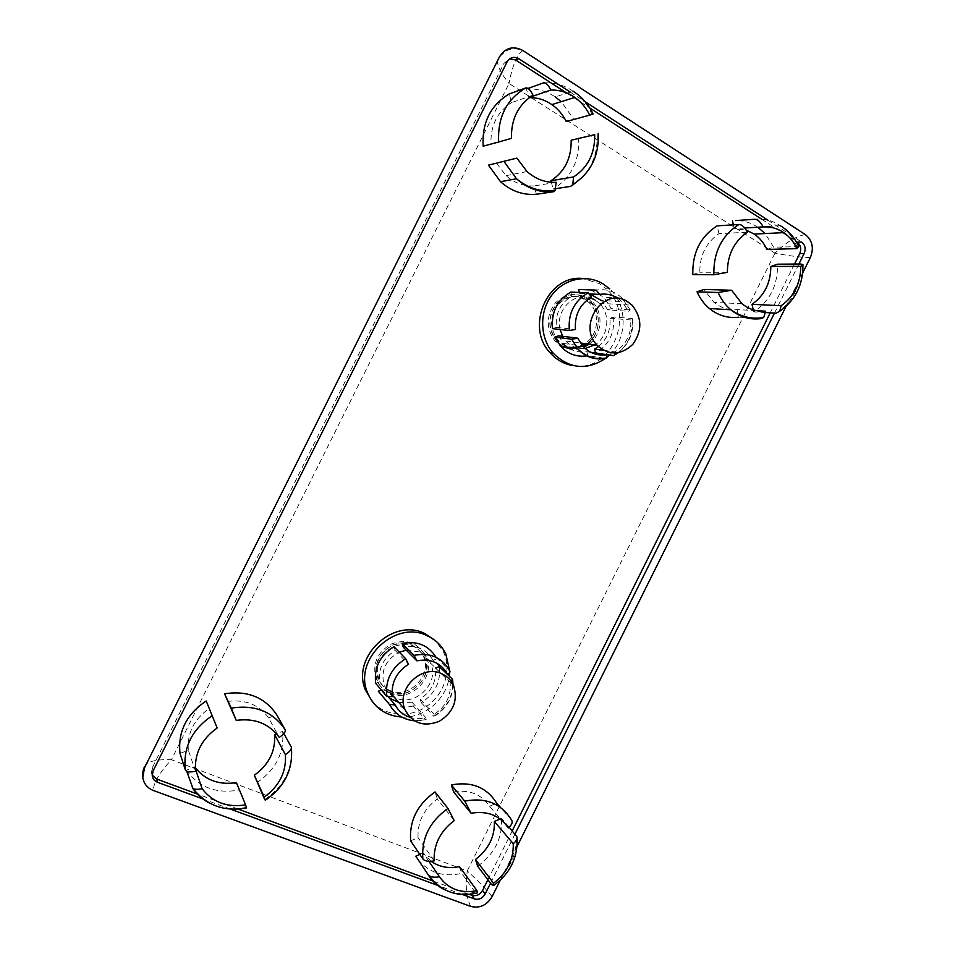 <?xml version="1.0" encoding="UTF-8"?>
<svg xmlns="http://www.w3.org/2000/svg" width="955" height="955" viewBox="0 0 955 955"><rect width="100%" height="100%" fill="white"/><g stroke="black" fill="none" stroke-linecap="round" stroke-linejoin="round"><path stroke-width="0.72" stroke-dasharray="4.78 3.58" d="M594.75 299.786L599.298 303.272C610.997 314.088 608.574 336.649 594.941 344.874M585.152 348.444C577.703 349.148 571.317 346.677 566.005 341.066L562.638 336.303M560.072 329.475C555.094 310.924 573.597 291.645 590.297 297.817M406.221 650.176L419.197 651.871C424.318 654.211 428.055 657.923 430.419 663.009C440.804 683.314 413.264 709.016 393.926 696.816M392.23 695.741L384.268 685.63C380.353 671.126 385.354 659.965 399.274 652.17M389.628 690.37C384.089 687.934 380.15 683.887 377.846 678.241C374.109 664.453 378.729 653.626 391.693 645.747C405.72 640.59 416.249 644.028 423.268 656.061C432.937 674.982 408.907 699.633 389.628 690.37M390.714 691.623C385.151 689.164 381.212 685.117 378.896 679.459C375.148 665.635 379.78 654.772 392.792 646.869C406.854 641.688 417.407 645.138 424.45 657.207C434.143 676.164 410.041 700.898 390.714 691.623M389.867 693.318C410.662 703.286 436.554 676.653 426.097 656.288C418.529 643.348 407.188 639.659 392.087 645.21C378.12 653.686 373.142 665.349 377.141 680.199C379.624 686.311 383.862 690.68 389.867 693.318M388.792 692.065C409.528 702.021 435.349 675.46 424.915 655.142C417.359 642.249 406.054 638.561 391.001 644.1C377.07 652.54 372.104 664.167 376.091 678.981C378.574 685.069 382.8 689.438 388.792 692.065M582.013 345.149C575.244 348.098 568.619 347.859 562.149 344.409L556.395 339.801C547.812 328.15 547.872 316.32 556.562 304.311C567.258 294.427 578.121 293.889 589.151 302.675C600.683 313.288 598.343 335.468 584.914 343.549M582.586 345.841C576.104 348.3 569.825 347.895 563.737 344.636L557.971 340.004C549.376 328.329 549.435 316.463 558.15 304.406C568.87 294.498 579.769 293.961 590.811 302.771C602.378 313.419 600.027 335.659 586.561 343.776M589.223 344.122C602.283 334.572 603.775 312.178 591.945 301.279C580.079 291.848 568.38 292.445 556.861 303.081C547.513 316.01 547.43 328.759 556.634 341.317L562.889 346.343C569.729 349.984 576.748 350.294 583.935 347.286M587.576 343.907C600.6 334.381 602.068 312.058 590.274 301.183C578.432 291.776 566.769 292.373 555.285 302.974C545.95 315.878 545.878 328.58 555.058 341.102L561.922 346.45M570.398 348.993L583.278 346.605M618.16 298.461L621.991 301.589L628.486 311.294L630.228 309.933L622.027 298.115C614.626 291.227 606.019 288.565 596.195 290.117M579.709 293.519L589.82 293.961L579.709 293.519L579.422 292.457M590.859 289.926L603.799 297.244L611.379 308.62L629.775 309.838M570.804 292.099L571.89 296.146C560.501 302.998 555.309 313.407 556.311 327.374L552.575 328.639M556.311 327.374L575.459 329.451M558.615 335.802L563.522 343.478C570.016 350.354 577.799 353.099 586.848 351.75L587.91 355.69L604.682 358.256M586.848 351.75L590.87 352.335M598.391 346.581C607.034 339.359 610.878 329.905 609.935 318.23L613.576 316.976L631.995 318.457L630.73 319.949C631.613 334.166 626.313 344.815 614.817 351.894L614.889 353.087M609.935 318.23L630.73 319.949M613.576 316.976C614.829 333.152 608.848 345.161 595.61 353.004M436.017 657.255L449.733 670.995M393.949 646.726L395.179 650.486C383.409 658.091 378.204 668.524 379.565 681.786L375.685 683.35M379.565 681.786L392.362 696.649M398.82 702.462L412.083 702.295L413.276 705.972L425.476 719.664L426.157 719.688L425.894 717.718C420.403 719.079 415.079 718.948 409.922 717.312M412.083 702.295L425.894 717.718M413.276 705.972C403.499 708.419 394.702 706.903 386.87 701.436M451.297 681.488L450.115 682.288C451.381 695.777 446.057 706.437 434.167 714.292L434.418 716.25L433.713 716.262C447.788 707.225 453.983 694.81 452.276 679.017M439.288 666.59C440.971 681.93 434.967 693.963 421.286 702.689L420.093 699.012C431.612 691.468 436.745 681.166 435.504 668.106L435.623 668.058M435.504 668.106L450.115 682.288M421.286 702.689L433.713 716.262M180.018 753.435L188.326 750.105C187.12 733.13 194.02 719.306 209.038 708.634L217.167 727.985M195.548 771.294L188.326 750.105M283.862 733.607L282.596 731.351L276.532 733.798M257.014 782.623C275.995 769.587 284.53 752.492 282.596 731.351M209.73 803.227C221.071 808.801 233.247 810.162 246.283 807.297L246.533 807.906M195.333 768.835L194.665 766.877L186.392 770.219L186.75 771.306M593.091 114.027L573.8 119.303L561.23 101.672M528.031 88.433L526.432 89.006L528.736 97.601L529.38 97.589M529.918 97.195L528.736 97.601M592.016 114.314C587.671 104.656 581.332 96.944 573 91.143L555.249 96.921C546.356 91.011 536.758 88.361 526.432 89.006M533.009 95.202L511.582 102.555L509.254 93.936M536.4 194.259L534.143 185.939C523.734 186.368 514.363 182.954 506.031 175.66L496.194 162.804M556.192 182.31L534.143 185.939M555.834 188.648L553.16 189.054C571.162 177.952 579.649 160.929 578.646 137.974M765.576 312.572L753.758 311.891C769.969 301.147 777.883 285.247 777.525 264.189M798.738 246.677L773.657 247.166L765.074 233.557M733.368 224.819L734.264 228.615L746.213 230.119M744.745 228.006L734.264 228.615M757.84 227.254L757.482 227.004C750.761 222.575 743.432 220.426 735.493 220.581M692.829 274.586L699.776 272.235C699.764 255.391 706.163 242.534 718.972 233.689L747.371 232.22M727.388 272.33L699.776 272.235M410.638 840.842L418.027 837.607C417.407 821.968 423.829 809.076 437.306 798.929L454.21 820.62M434.155 860.885L418.027 837.607M511.319 819.677L500.444 807.393M509.17 827.197L501.494 818.363L500.098 818.972M477.643 866.233C494.702 853.806 502.652 837.857 501.494 818.363M445.794 890.263C454.998 894.143 464.81 894.763 475.244 892.101L476.235 893.235M428.879 861.315L423.161 852.946L419.818 854.427M420.093 699.012L434.167 714.292M587.91 355.69L586.848 355.881M571.89 296.146L591.587 297.089M436.805 658.783L433.009 660.311L447.561 674.23M433.009 660.311C426.563 649.245 416.667 644.9 403.308 647.263M381.32 689.988L382.167 689.641L388.542 697.126M382.167 689.641L389.365 698.105M603.476 350.306L614.817 351.894M611.379 308.62L607.738 309.862L628.486 311.294M607.738 309.862L601.399 300.491L621.991 301.589M395.179 650.486L408.525 664.214M511.474 138.344L490.954 143.883C490.452 125.511 497.328 111.735 511.582 102.555M483.158 146.187L490.954 143.883M566.279 121.536L573.8 119.303M209.038 708.634L206.208 700.982M551.345 182.274L553.16 189.054M453.589 791.898C469.359 789.415 481.356 794.214 489.557 806.283L508.311 827.937M489.557 806.283L496.696 803.155M718.972 233.689L717.121 225.858M766.937 249.446L773.657 247.166M753.292 309.886L753.758 311.891M431.051 861.291L423.161 852.946M475.244 892.101L461.707 873.395L459.498 866.627M418.111 859.655C429.046 872.834 443.574 877.406 461.707 873.395M227.338 701.436C245.196 699.155 258.972 704.659 268.665 717.957L279.242 737.391M268.665 717.957L276.687 714.746M756.264 310.662L736.985 309.575C728.534 310.256 720.87 307.856 713.994 302.401L703.954 289.449M760.872 318.636L738.788 317.167L738.203 314.684M738.06 314.1L736.985 309.575M195.286 767.748L194.665 766.877M246.283 807.297L236.41 782.599M186.392 770.219C198.962 787.517 216.546 794.094 239.144 789.988M401.792 717.062C424.426 718.47 446.988 698.869 449.28 676.152M449.554 672.666L449.59 670.685M372.378 701.698C385.486 716.668 410.053 718.363 427.315 705.936C444.696 693.676 451.846 669.61 443.359 651.728L435.838 641.068M437.306 798.929L435.014 791.934M606.079 358.006L606.723 357.492M609.469 355.033C627.495 338.261 627.781 305.134 609.72 288.911L606.234 288.804L599.322 283.611L582.717 278.49M573.919 365.717C611.642 372.486 636.102 314.41 606.234 288.804M570.219 92.05L583.493 100.657M767.82 220.116L801.615 242.021M566.852 93.148L589.832 108.011M761.577 219.137L797.186 242.176M152.179 775.078L151.451 772.679L152.311 767.713L504.001 63.293L509.707 58.816M462.423 894.489L438.19 885.572M230.394 809.088L203.224 799.096M469.299 894.369L433.272 881.083M238.165 809.112L197.637 794.154M798.905 264.034L774.481 313.097M515.067 833.978L490.536 883.22M794.512 264.058L770.219 312.846M512.274 830.766L487.886 879.722M500.313 880.14L517.144 846.357M786.037 306.4L802.701 272.927M810.389 257.516C800.982 257.361 789.188 255.916 774.983 253.171C786.108 242.236 796.219 236.04 805.316 234.572M470.72 906.402C466.362 898.297 465.204 886.491 467.246 870.96C477.989 880.701 486.286 889.26 492.112 896.614M144.48 766.674L145.769 764.334C150.233 760.837 158.793 759.297 171.458 759.691C159.258 772.977 153.242 783.255 153.421 790.513M522.863 50.508C516.918 54.817 512.31 65.811 509.027 83.503C501.124 73.631 497.245 65.823 497.4 60.105L499.131 57.169M774.983 253.171L509.027 83.503L171.458 759.691L467.246 870.96L774.983 253.171M613.48 355.618L614.483 355.069M616.369 353.935C628.092 345.412 633.308 333.582 631.995 318.457M389.521 704.587C397.447 718.076 409.432 723.102 425.476 719.664M264.714 799.622C284.304 786.096 293.113 768.441 291.144 746.643M191.86 787.147L192.456 788.042M573 91.143C563.868 85.007 553.984 82.261 543.359 82.906M570.636 186.392L572.021 185.592M582.693 176.95C593.306 165.024 598.057 150.58 596.959 133.628M776.224 313.192C792.853 302.114 801.018 285.724 800.72 264.01M796.804 246.474C793.139 237.652 787.636 230.716 780.295 225.678C772.452 220.486 763.904 218.349 754.641 219.268M491.622 884.652C509.17 871.784 517.359 855.334 516.201 835.291M507.033 61.991L504.001 63.293M153.122 770.864L152.311 767.713M566.005 341.066L580.401 342.964M599.298 303.272L632.079 305.194M384.268 685.63L392.111 694.703M430.419 663.009L453.518 685.415M377.846 678.241L378.896 679.459M423.268 656.061L424.45 657.207M376.091 678.981L377.141 680.199M424.915 655.142L426.097 656.288M556.395 339.801L557.971 340.004M589.151 302.675L590.811 302.771M555.058 341.102L556.634 341.317M590.274 301.183L591.945 301.279M630.24 309.933L622.027 298.115L603.799 297.244M632.568 318.672C633.857 332.937 629.047 344.313 618.124 352.777M426.157 719.688L414.291 720.81M453.004 684.341C452.646 698.153 446.451 708.789 434.418 716.25M780.295 225.678L757.482 227.004M563.522 343.478L582.848 346.128M527.041 171.554L506.031 175.66M741.963 303.726L713.994 302.401M445.866 654.008L443.359 651.728M152.251 775.866L151.451 772.679M499.716 56.393L506.425 50.878C507.201 50.126 514.458 47.165 522.707 50.412"/><path stroke-width="1.43" d="M627.328 301.517C604.049 286.034 576.987 324.843 597.006 345.149C608.908 355.714 620.846 355.463 632.795 344.373C642.369 330.824 642.13 317.764 632.079 305.194L627.328 301.517M594.941 344.874L585.152 348.444M562.638 336.303L560.072 329.475M590.297 297.817L594.75 299.786M441.771 673.741C421.979 663.809 395.8 689.104 404.944 709.553C412.309 723.329 423.757 727.256 439.288 721.312C453.458 712.323 458.197 700.349 453.518 685.415C451.058 680.055 447.143 676.176 441.771 673.741M393.926 696.816L392.23 695.741M399.274 652.17L406.221 650.176M584.914 343.549L582.013 345.149M586.561 343.776L582.586 345.841M583.935 347.286L589.223 344.122M561.922 346.45L570.398 348.993M583.278 346.605L587.576 343.907M579.422 292.457L578.623 289.484L596.195 290.117L599.656 294.379C606.33 293.376 612.501 294.737 618.16 298.461M601.399 300.491L589.832 293.961L599.656 294.379M578.623 289.484L590.859 289.926M569.347 330.514L575.459 329.451C574.456 314.983 579.84 304.191 591.587 297.089L588.149 292.815C574.206 300.956 567.938 313.526 569.347 330.514L552.575 328.639C551.166 312.166 557.243 299.989 570.804 292.099L588.149 292.815M605.566 358.388L606.52 357.91L606.867 354.675C597.532 356.084 589.533 353.231 582.848 346.128L577.811 338.189L571.711 339.216L577.56 348.682C585.355 357.015 594.69 360.25 605.566 358.388L604.682 358.256M590.87 352.335L606.867 354.675M614.889 353.087L614.543 354.974L613.48 355.618L595.61 353.004L594.559 349.064L603.476 350.306M414.064 655.369L416.929 660.848C430.729 658.353 440.935 662.818 447.561 674.23C449.698 672.941 450.426 671.854 449.733 670.995C442.165 657.446 430.275 652.241 414.064 655.369L402.091 643.503C417.049 640.566 428.353 645.15 436.017 657.255M416.929 660.848L403.308 647.263L402.091 643.503M386.847 696.505L392.362 696.649C390.977 682.932 396.361 672.129 408.525 664.214L405.684 658.723C391.252 667.82 384.972 680.414 386.847 696.505L375.685 683.35C373.835 667.724 379.923 655.512 393.949 646.726L405.684 658.723M409.922 717.312C403.308 715.08 398.342 710.89 395.036 704.766L389.521 704.587L378.299 691.205L381.32 689.988M386.87 701.436L378.299 691.205M435.623 668.058L439.288 666.59L452.276 679.017L451.297 681.488M185.294 769.849C186.261 771.95 189.675 772.44 195.548 771.294C194.295 753.614 201.505 739.182 217.167 727.985L206.208 700.982C186.488 714.197 177.761 731.685 180.018 753.435L185.294 769.849C182.966 747.407 191.991 729.334 212.368 715.617M285.068 729.548C272.891 711.571 254.973 704.432 231.301 708.133L236.231 720.392C254.842 717.933 269.179 723.604 279.242 737.391C284.005 734.252 285.951 731.637 285.068 729.548L276.687 714.746C264.857 697.281 247.476 690.298 224.544 693.796L236.231 720.392M231.301 708.133L224.544 693.796M283.862 733.607L291.323 747.12C291.717 749.257 289.735 751.764 285.414 754.653C286.452 771.891 279.385 786.037 264.249 797.091L264.714 799.622L254.328 775.245L264.249 797.091M276.532 733.798L274.622 734.574C275.637 751.155 268.868 764.704 254.328 775.245M285.414 754.653L274.622 734.574M246.533 807.906L245.59 804.85C227.195 807.739 212.714 802.367 202.138 788.723C197.781 789.594 194.713 789.487 192.922 788.412L186.75 771.306M202.138 788.723L195.333 768.835M528.031 88.433L543.359 82.906C545.711 82.357 548.194 84.744 550.82 90.056C559.463 89.866 567.473 92.313 574.838 97.41C581.177 101.934 586.131 107.843 589.713 115.125L593.091 114.027C588.519 104.37 581.822 96.742 573 91.143M550.82 90.056L529.918 97.195M561.23 101.672L555.249 96.921M498.689 142.008L511.474 138.344C511.009 119.148 518.183 104.764 533.009 95.202C530.383 89.866 527.936 87.454 525.656 87.991C506.401 99.535 497.412 117.549 498.689 142.008L483.158 146.187C481.869 122.55 490.572 105.134 509.254 93.936L525.656 87.991M553.387 191.752L555.01 190.606L556.192 182.31C545.389 182.763 535.671 179.17 527.041 171.554L516.858 158.112L488.435 165.131L500.539 181.713C511.152 191.167 523.101 195.345 536.4 194.259L553.387 191.752C539.706 192.874 527.411 188.541 516.512 178.752L500.539 181.713M594.714 134.655L571.162 140.23L594.714 134.655C595.013 153.349 587.982 167.435 573.633 176.914L572.702 184.601L570.636 186.392L555.834 188.648M800.779 266.35L770.84 266.481L777.525 264.189L800.72 264.01L802.916 264.571L800.779 266.35C800.588 283.468 794.059 296.587 781.178 305.719L779.758 311.175L776.224 313.192L765.576 312.572M735.493 220.581L754.641 219.268C757.673 219.304 760.526 221.858 763.176 226.944C770.637 226.49 777.501 228.388 783.78 232.638C789.427 236.589 793.772 241.925 796.828 248.634L798.738 246.677C794.715 237.628 788.567 230.621 780.295 225.678M732.437 220.796L733.368 224.819M763.176 226.944L744.745 228.006M765.074 233.557L757.84 227.254M713.874 274.742L727.388 272.33C727.447 254.794 734.109 241.424 747.371 232.22C744.721 227.111 741.904 224.532 738.919 224.473L717.121 225.858C700.349 236.685 692.256 252.932 692.829 274.586L713.874 274.742C713.349 252.395 721.693 235.646 738.919 224.473M760.872 318.636L763.69 317.502L765.671 311.187C756.957 311.891 749.054 309.408 741.963 303.726L731.637 290.248L718.148 292.517C721.192 299.452 725.418 305.206 730.826 309.766C739.803 317.024 749.818 319.985 760.872 318.636M731.637 290.248L703.954 289.449L697.043 291.812L718.148 292.517M422.826 858.867C424.689 861.183 428.461 861.852 434.155 860.885C433.534 844.662 440.219 831.232 454.21 820.62L447.955 808.408L435.014 791.934C417.347 804.528 409.218 820.834 410.638 840.842L422.826 858.867C421.394 838.275 429.774 821.455 447.955 808.408M464.739 801.126L471.102 813.23C487.444 810.556 499.847 815.463 508.311 827.937C512.059 824.738 513.062 821.98 511.319 819.677C501.1 803.394 485.57 797.198 464.739 801.126L451.321 784.926L453.589 791.898L471.102 813.23M500.444 807.393L496.696 803.155C486.716 787.278 471.591 781.202 451.321 784.926M509.17 827.197L517.013 836.962C517.335 839.051 516.082 841.295 513.253 843.683C513.706 859.536 507.153 872.703 493.58 883.196L493.735 885.428L491.622 884.652L477.643 866.233L475.459 859.476L493.58 883.196M500.098 818.972L494.38 821.503C494.845 836.795 488.542 849.449 475.459 859.476M513.253 843.683L494.38 821.503M476.235 893.235L477.237 892.985L477.034 890.717C460.847 893.749 448.325 889.105 439.443 876.774C434.62 877.621 431.099 877.191 428.89 875.484L428.115 874.637C432.352 881.704 438.25 886.909 445.794 890.263M439.443 876.774L428.879 861.315M419.818 854.427L415.807 856.193L428.115 874.637M586.848 355.881C576.641 357.254 567.891 354.042 560.609 346.259L554.891 337.079L558.615 335.802L577.811 338.189M554.891 337.079L571.711 339.216M388.542 697.126L395.036 704.766M389.365 698.105L398.82 702.462M594.559 349.064L598.391 346.581M529.38 97.589C537.474 97.529 544.971 99.857 551.883 104.596C558.007 108.918 562.805 114.564 566.279 121.536L589.713 115.125M488.435 165.131L516.858 158.112M571.162 140.23C571.496 158.148 564.751 171.649 550.94 180.758L573.633 176.914M550.94 180.758L551.345 182.274M746.213 230.119L754.235 234.082C759.714 237.879 763.952 243 766.937 249.446L796.828 248.634M770.84 266.481C770.721 282.931 764.43 295.549 751.991 304.323L781.178 305.719M751.991 304.323L753.292 309.886M477.034 890.717L459.498 866.627C448.802 868.811 439.324 867.033 431.051 861.291M415.807 856.193L418.111 859.655M765.671 311.187L756.264 310.662M697.043 291.812C700.027 298.545 704.157 304.132 709.458 308.549C718.232 315.604 728.008 318.469 738.788 317.167M245.59 804.85L236.41 782.599C219.22 785.249 205.516 780.295 195.286 767.748M449.59 670.685L445.866 654.008C441.867 645.711 435.659 639.623 427.243 635.743C395.609 619.473 353.183 659.225 367.412 692.435C373.787 707.536 385.247 715.749 401.792 717.062M449.28 676.152L449.554 672.666M435.838 641.068L424.832 633.559C393.365 617.36 351.189 656.861 365.347 689.892L372.378 701.698M609.72 288.911L602.784 283.695C586.131 273.727 563.295 278.967 551.238 295.907C539.062 312.727 539.993 338.094 553.124 353.123C569.502 369.108 587.158 370.731 606.079 358.006M606.723 357.492L609.469 355.033M582.717 278.49C547.884 274.467 524.94 326.491 549.961 352.622C556.538 360.035 564.524 364.404 573.919 365.717M203.224 799.096L157.539 782.276C154.531 781.059 152.776 778.922 152.251 775.866L153.122 770.864L507.033 61.991C509.994 57.312 513.909 56.214 518.768 58.709L570.219 92.05M583.493 100.657L767.82 220.116M509.707 58.816L515.664 60.034L566.852 93.148M589.832 108.011L761.577 219.137M197.637 794.154L156.704 779.053L152.179 775.078M490.536 883.22L485.152 894.023C482.49 898.392 478.909 900.028 474.444 898.918L462.423 894.489M438.19 885.572L230.394 809.088M487.886 879.722L482.538 890.478C479.876 894.823 476.33 896.435 471.877 895.324L469.299 894.369M433.272 881.083L238.165 809.112M801.639 242.033L797.186 242.176L801.639 242.033C805.184 244.946 806.02 248.766 804.158 253.493L798.905 264.034M774.481 313.097L515.067 833.978M797.21 242.188C800.744 245.089 801.579 248.885 799.729 253.588L794.512 264.058M770.219 312.846L512.274 830.766M499.37 57.049L144.551 767.689L499.37 57.049C505.255 47.726 513.026 45.506 522.707 50.412L805.316 234.572C812.43 240.397 814.126 248.049 810.389 257.516L802.701 272.927M500.313 880.14L492.112 896.614C486.787 905.328 479.661 908.587 470.72 906.402L153.421 790.513C147.357 788.09 143.823 783.769 142.796 777.561L144.551 767.689M517.144 846.357L786.037 306.4M614.483 355.069L616.369 353.935M192.456 788.042C196.873 794.5 202.639 799.562 209.73 803.227M504.085 161.61L516.512 178.752C528.031 188.29 540.876 192.242 555.022 190.618M572.021 185.592L582.693 176.95M518.768 58.709L515.664 60.034M157.539 782.276L156.704 779.053M474.444 898.918L471.877 895.324M485.152 894.023L482.538 890.478M804.158 253.493L799.729 253.588M580.401 342.964L597.006 345.149M392.111 694.703L404.944 709.553M606.52 357.922C595.443 360.011 585.785 356.931 577.56 348.682L560.609 346.259M618.124 352.777L614.543 354.974M414.291 720.81C403.32 719.64 395.107 714.268 389.652 704.718M452.551 679.626L453.004 684.341M291.371 747.395C293.233 769.575 284.518 787.183 265.251 800.242M246.653 807.882C224.401 812.037 206.495 805.554 192.91 788.424M598.236 133.378C599.179 156.011 590.668 173.082 572.702 184.601M802.928 264.571C803.179 284.721 795.455 300.264 779.769 311.187M763.69 317.502C751.872 319.483 740.925 316.905 730.826 309.766L709.458 308.549M517.073 837.404C518.016 857.411 510.233 873.419 493.735 885.428M477.237 892.997C457.302 897.521 441.186 891.684 428.879 875.496M574.838 97.41L551.883 104.596M783.78 232.638L754.235 234.082M367.412 692.435L365.347 689.892M553.124 353.123L549.961 352.622M144.48 766.674C142.665 771.306 142.104 774.935 142.796 777.561M499.131 57.169L499.716 56.393"/></g></svg>
